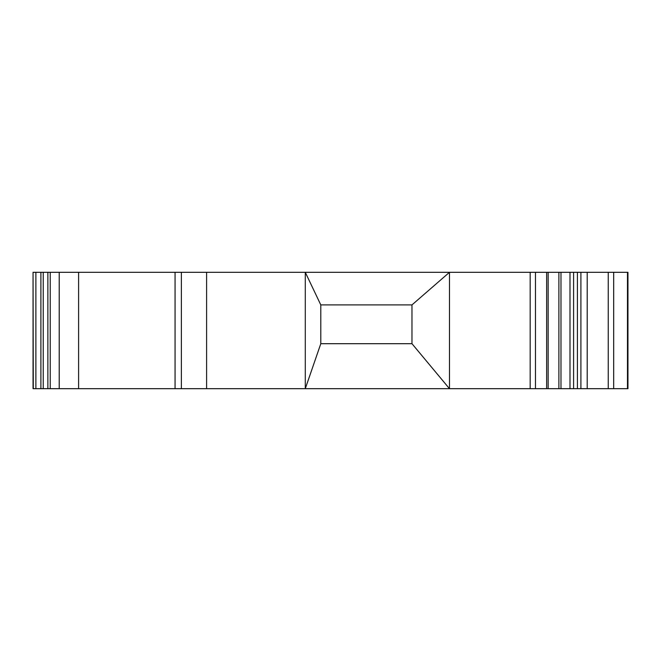 <?xml version="1.0" encoding="UTF-8"?>
<svg xmlns="http://www.w3.org/2000/svg" width="661" height="661" viewBox="0 0 661 661"><rect width="100%" height="100%" fill="white"/><g stroke="black" fill="none" stroke-linecap="round" stroke-linejoin="round"><path stroke-width="0.99" d="M59.217 388.693L305.283 388.693L305.283 272.307L320.8 304.903L320.8 343.695L305.283 388.693L449.48 388.693L411.977 343.695L411.977 304.903L449.48 272.307L449.48 388.693L613.681 388.693L613.681 272.307L59.217 272.307L59.217 388.693L33.05 388.693L33.05 272.307L33.29 388.693M627.95 353.395L627.95 295.203M59.217 272.307L33.29 272.307M627.479 388.693L627.479 272.307L627.95 272.307L627.95 388.693L613.681 388.693M627.479 272.307L613.681 272.307M320.8 343.695L411.977 343.695M411.977 304.903L320.8 304.903M577.408 388.693L577.408 272.307M560.982 388.693L560.982 272.307M78.609 388.693L78.609 272.307M35.876 388.693L35.876 272.307M40.891 388.693L40.891 272.307M43.238 388.693L43.238 272.307M47.873 388.693L47.873 272.307M50.219 388.693L50.219 272.307M175.066 388.693L175.066 272.307M181.37 388.693L181.37 272.307M206.604 388.693L206.604 272.307M530.18 388.693L530.18 272.307M535.476 388.693L535.476 272.307M608.252 388.693L608.252 272.307M546.639 388.693L546.639 272.307M573.599 388.693L573.599 272.307M569.997 388.693L569.997 272.307M580.912 388.693L580.912 272.307M587.199 388.693L587.199 272.307M548.159 272.307L548.159 388.693M558.884 272.307L558.884 388.693"/></g></svg>
